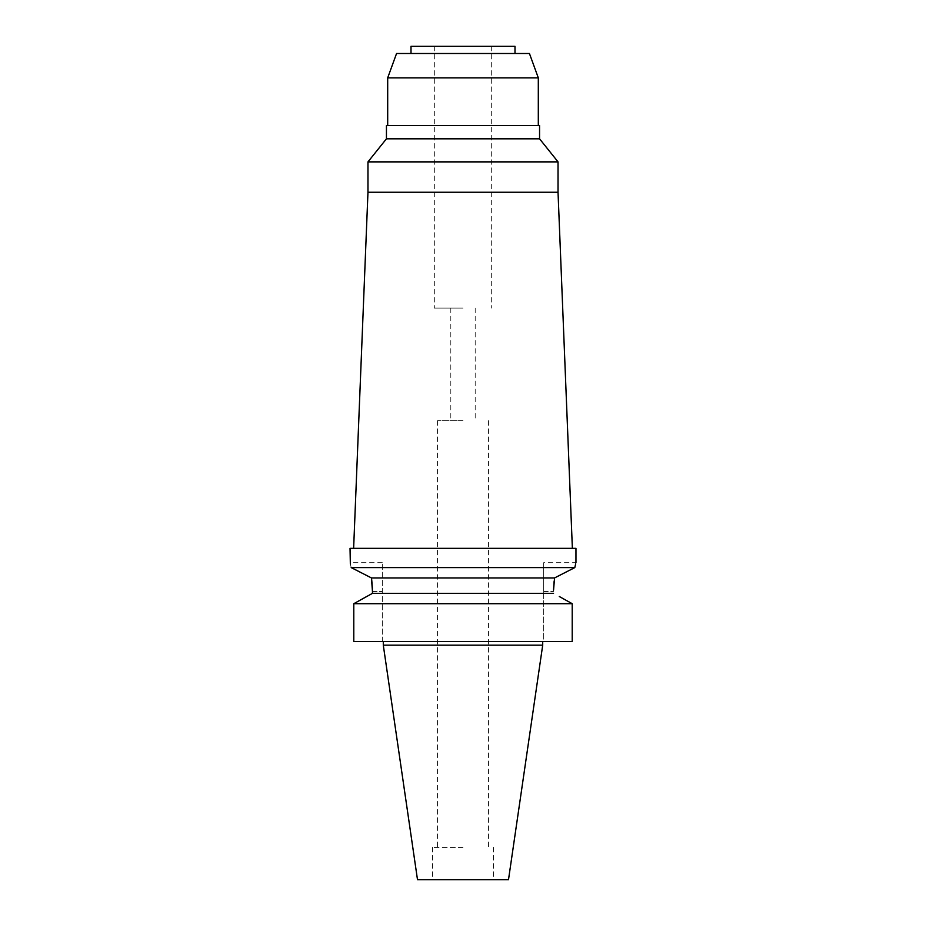 <?xml version="1.0" encoding="UTF-8"?>
<svg xmlns="http://www.w3.org/2000/svg" width="926" height="926" viewBox="0 0 926 926"><rect width="100%" height="100%" fill="white"/><g stroke="black" fill="none" stroke-linecap="round" stroke-linejoin="round"><path stroke-width="0.69" stroke-dasharray="4.63 3.47" d="M508.501 879.7L417.499 879.7M463 879.7L493.477 879.7L463 879.7M542.705 645.167L383.295 645.167M572.21 641.591L543.689 641.591L543.689 591.564L543.689 641.591L572.21 641.591L353.79 641.591L382.311 641.591L353.79 641.591L353.79 603.694L572.21 603.694M382.311 641.591L382.311 562.695L382.311 641.591M372.46 591.564L382.311 591.564L372.46 591.564L372.46 593.346L366.719 596.506M359.855 600.314L353.79 603.694M372.402 588.369L372.46 591.459M359.195 571.666L371.442 577.94L554.558 577.94L574.815 567.592L351.579 567.788M554.153 581.03L554.558 577.94M553.54 593.346L372.46 593.346M566.145 600.314L559.281 596.506M543.689 591.564L543.689 562.695L543.689 591.564L553.54 591.564L543.689 591.564M350.341 563.876L351.185 567.592M350.04 548.342L575.96 548.342M575.671 563.841L575.96 562.695L543.689 562.695M463 548.342L353.628 548.342L463 548.342M558.031 192.249L367.969 192.249M367.969 161.876L558.031 161.876M539.557 138.819L386.443 138.819M386.443 125.554L539.557 125.554M463 125.554L387.693 125.554L463 125.554M387.693 77.853L538.307 77.853M396.571 53.477L529.429 53.477M463 53.477L411.005 53.477L463 53.477M411.005 46.3L514.995 46.3M463 46.3L434.317 46.3L463 46.3M463 308.08L434.317 308.08L463 308.08M463 420.682L437.535 420.682L463 420.682M463 847.429L432.523 847.429L463 847.429M382.311 562.695L350.04 562.695M434.317 46.3L434.317 308.08M491.683 46.3L491.683 308.08M450.812 308.08L450.812 420.682M475.188 308.08L475.188 420.682M437.535 420.682L437.535 847.429M488.465 420.682L488.465 847.429M432.523 847.429L432.523 879.7M493.477 847.429L493.477 879.7"/><path stroke-width="1.39" d="M417.499 879.7L508.501 879.7L542.705 645.167L383.295 645.167L417.499 879.7M559.281 596.506L572.21 603.694L353.79 603.694L353.79 641.591L572.21 641.591L572.21 603.694L566.145 600.314M366.719 596.506L359.855 600.314M372.46 591.459L371.442 577.94L351.185 567.592C349.681 561.075 349.681 561.075 351.185 567.592L574.815 567.592C576.319 561.075 576.319 561.075 574.815 567.592L554.558 577.94L371.442 577.94L371.708 579.838M371.743 580.162L372.402 588.369M554.558 577.94L553.551 590.163M553.551 590.105L553.563 589.318M553.574 589.26L554.153 581.03M572.21 603.694L572.21 641.591M353.79 603.694L372.46 593.346L372.46 591.564M372.46 593.346L553.54 593.346M575.96 562.695L575.96 548.342L350.04 548.342L350.341 563.876M351.579 567.788L359.195 571.666M574.815 567.592L575.671 563.841M539.557 138.819L539.557 125.554L386.443 125.554L386.443 138.819L539.557 138.819L558.031 161.876L367.969 161.876L367.969 192.249L558.031 192.249L572.372 548.342M387.693 77.853L396.571 53.477L529.429 53.477L538.307 77.853L387.693 77.853L387.693 125.554M514.995 53.477L514.995 46.3L411.005 46.3L411.005 53.477M542.705 641.591L542.705 645.167M383.295 641.591L383.295 645.167M367.969 192.249L353.628 548.342M558.031 161.876L558.031 192.249M386.443 138.819L367.969 161.876M538.307 77.853L538.307 125.554"/></g></svg>
